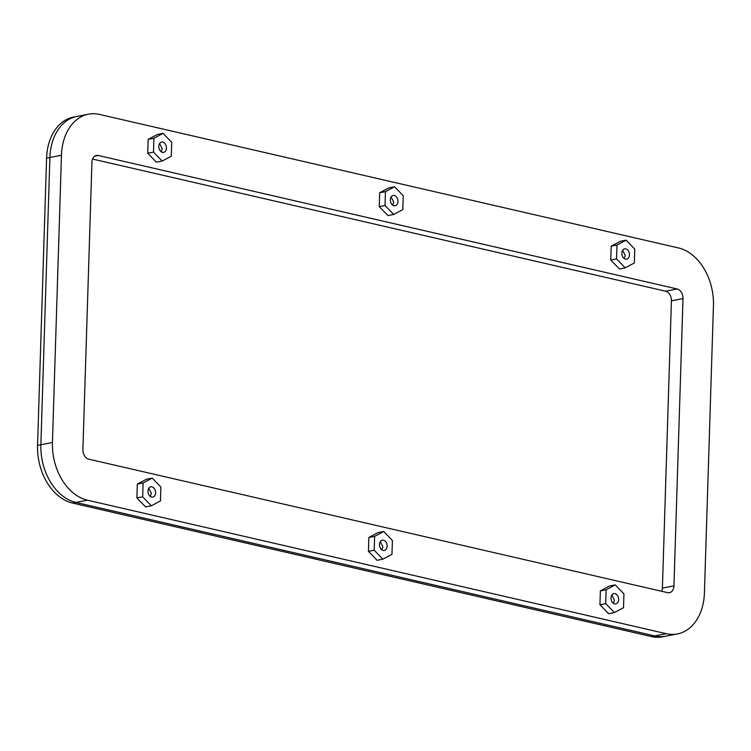 <?xml version="1.0" encoding="UTF-8"?>
<svg xmlns="http://www.w3.org/2000/svg" width="751" height="751" viewBox="0 0 751 751"><rect width="100%" height="100%" fill="white"/><g stroke="black" fill="none" stroke-linecap="round" stroke-linejoin="round"><path stroke-width="1.13" d="M88.468 114.19L73.579 117.062A50.411 35.973 79.1 0 0 46.581 158.123L37.55 445.39A50.411 35.973 79.1 0 0 72.565 503.067L651.427 636.566L654.759 635.919A50.411 35.973 79.1 0 0 665.855 636.172A50.411 35.973 -100.9 0 1 654.759 635.919L75.889 502.428A50.411 35.973 -100.9 0 1 40.883 444.752L49.904 157.485A50.411 35.973 -100.9 0 1 76.912 116.414A50.411 35.973 79.1 0 0 49.904 157.485L61.46 155.25A50.411 35.973 -100.9 0 1 88.468 114.19A50.411 35.973 -100.9 0 1 99.573 114.434L678.435 247.933A50.411 35.973 -100.9 0 1 713.45 305.61L704.419 592.877A50.411 35.973 -100.9 0 1 677.421 633.938A50.411 35.973 -100.9 0 1 666.315 633.694L87.445 500.194A50.411 35.973 -100.9 0 1 52.439 442.517L61.46 155.25M651.427 636.566A50.411 35.973 79.1 0 0 662.532 636.81L677.421 633.938M98.278 155.476A8.402 5.999 79.1 0 0 96.428 155.429A8.402 5.999 79.1 0 0 91.932 162.272L82.901 449.549A8.402 5.999 79.1 0 0 88.74 459.161L667.601 592.652A8.402 5.999 79.1 0 0 669.451 592.699A8.402 5.999 79.1 0 0 673.957 585.855L682.988 298.579A8.402 5.999 79.1 0 0 677.149 288.966L98.278 155.476L94.729 156.161M92.561 159.052L665.593 291.2L677.149 288.966M682.988 298.579L671.422 300.813A8.402 5.999 79.1 0 0 665.593 291.2M671.422 300.813L662.401 588.08L673.957 585.855M661.762 591.309A8.402 5.999 79.1 0 0 662.401 588.08M37.55 445.39L40.883 444.752L49.904 157.485L46.581 158.123M52.439 442.517L40.883 444.752A50.411 35.973 79.1 0 0 75.889 502.428L87.445 500.194M666.315 633.694L654.759 635.919L75.889 502.428L72.565 503.067M162.451 152.359A5.248 3.746 -100.9 0 1 158.827 147.14A5.248 3.746 -100.9 0 1 161.615 142.07A5.248 3.746 -100.9 0 1 162.779 142.099A5.248 3.746 -100.9 0 1 166.403 147.309A5.248 3.746 -100.9 0 1 163.605 152.378A5.248 3.746 -100.9 0 1 162.451 152.359M147.722 153.223L156.405 162.178L162.178 161.061L171.294 156.199L171.726 142.343L163.051 133.387L153.936 138.259L148.154 139.376L147.722 153.223L153.504 152.106L162.178 161.061M163.051 133.387L157.269 134.504L148.154 139.376M153.936 138.259L153.504 152.106M393.975 205.746A5.248 3.746 -100.9 0 1 390.351 200.536A5.248 3.746 -100.9 0 1 393.139 195.467A5.248 3.746 -100.9 0 1 394.294 195.495A5.248 3.746 -100.9 0 1 397.927 200.705A5.248 3.746 -100.9 0 1 395.129 205.774A5.248 3.746 -100.9 0 1 393.975 205.746M379.246 206.619L387.92 215.575L393.702 214.457L402.818 209.585L403.249 195.739L394.575 186.783L385.46 191.646L379.677 192.763L379.246 206.619L385.019 205.502L393.702 214.457M394.575 186.783L388.793 187.9L379.677 192.763M385.46 191.646L385.019 205.502M625.499 259.142A5.248 3.746 -100.9 0 1 621.875 253.922A5.248 3.746 -100.9 0 1 624.663 248.853A5.248 3.746 -100.9 0 1 625.818 248.881A5.248 3.746 -100.9 0 1 629.451 254.091A5.248 3.746 -100.9 0 1 626.653 259.161A5.248 3.746 -100.9 0 1 625.499 259.142M610.77 260.006L619.444 268.961L625.226 267.844L634.342 262.981L634.773 249.125L626.09 240.17L616.984 245.042L611.201 246.159L610.77 260.006L616.543 258.898L625.226 267.844M626.09 240.17L620.317 241.287L611.201 246.159M616.984 245.042L616.543 258.898M151.618 497.078A5.248 3.746 -100.9 0 1 147.994 491.867A5.248 3.746 -100.9 0 1 150.782 486.798A5.248 3.746 -100.9 0 1 151.946 486.826A5.248 3.746 -100.9 0 1 155.57 492.036A5.248 3.746 -100.9 0 1 152.772 497.106A5.248 3.746 -100.9 0 1 151.618 497.078M136.889 497.951L145.572 506.906L151.345 505.789L160.461 500.917L160.892 487.07L152.218 478.115L143.103 482.977L137.32 484.095L136.889 497.951L142.671 496.833L151.345 505.789M152.218 478.115L146.436 479.232L137.32 484.095M143.103 482.977L142.671 496.833M383.141 550.474A5.248 3.746 -100.9 0 1 379.518 545.254A5.248 3.746 -100.9 0 1 382.306 540.185A5.248 3.746 -100.9 0 1 383.461 540.213A5.248 3.746 -100.9 0 1 387.094 545.433A5.248 3.746 -100.9 0 1 384.296 550.492A5.248 3.746 -100.9 0 1 383.141 550.474M368.412 551.337L377.086 560.293L382.869 559.176L391.984 554.313L392.416 540.457L383.742 531.501L374.627 536.374L368.844 537.491L368.412 551.337L374.186 550.23L382.869 559.176M383.742 531.501L377.96 532.619L368.844 537.491M374.627 536.374L374.186 550.23M614.665 603.86A5.248 3.746 -100.9 0 1 611.042 598.65A5.248 3.746 -100.9 0 1 613.83 593.581A5.248 3.746 -100.9 0 1 614.985 593.609A5.248 3.746 -100.9 0 1 618.617 598.819A5.248 3.746 -100.9 0 1 615.82 603.888A5.248 3.746 -100.9 0 1 614.665 603.86M599.936 604.733L608.61 613.689L614.393 612.572L623.508 607.709L623.94 593.853L615.257 584.898L606.151 589.76L600.368 590.877L599.936 604.733L605.71 603.616L614.393 612.572M615.257 584.898L609.483 586.015L600.368 590.877M606.151 589.76L605.71 603.616M159.597 143.554L162.235 148.717L161.136 151.73M391.121 196.95L393.759 202.103L392.66 205.117M622.645 250.336L625.283 255.5L624.184 258.513M148.764 488.281L151.402 493.435L150.303 496.449M380.288 541.668L382.926 546.831L381.827 549.845M611.812 595.064L614.449 600.218L613.351 603.241"/></g></svg>
